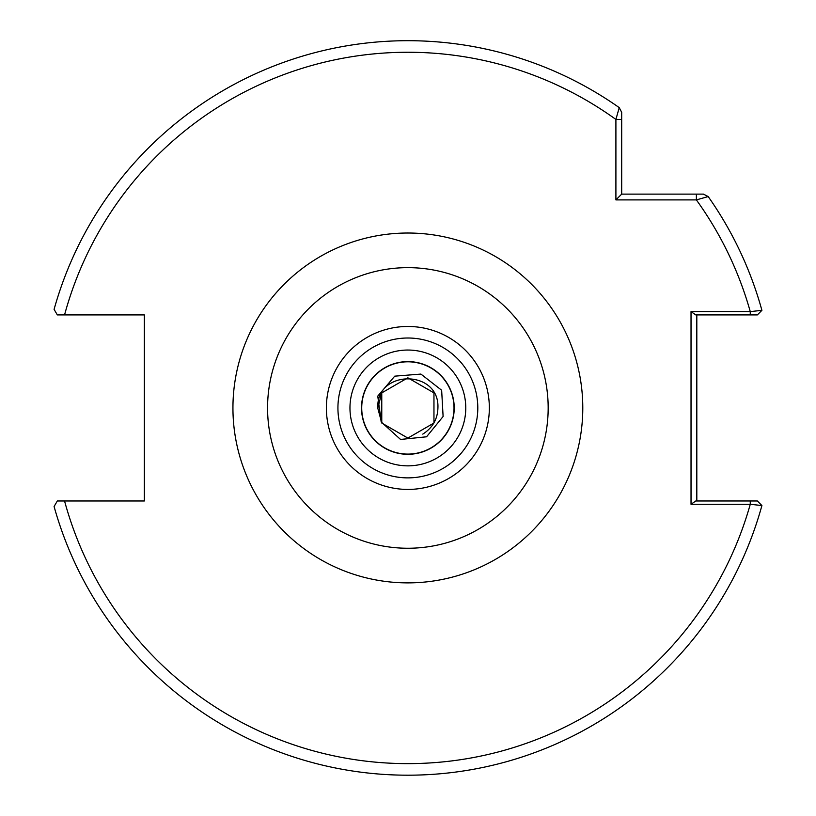 <?xml version="1.0" encoding="UTF-8"?>
<svg xmlns="http://www.w3.org/2000/svg" width="816" height="816" viewBox="0 0 816 816"><rect width="100%" height="100%" fill="white"/><g stroke="black" fill="none" stroke-linecap="round" stroke-linejoin="round"><path stroke-width="1.22" d="M361.519 407.949A46.349 46.349 0 0 0 407.867 454.298A46.349 46.349 0 0 0 454.216 407.949A46.349 46.349 0 0 0 407.867 361.6A46.349 46.349 0 0 0 361.519 407.949A46.349 46.349 0 0 1 407.867 361.6A46.349 46.349 0 0 1 454.216 407.949M454.012 407.949A46.145 46.145 0 0 0 407.867 361.804A46.145 46.145 0 0 0 361.723 407.949A46.145 46.145 0 0 0 407.867 454.094A46.145 46.145 0 0 0 454.012 407.949M422.79 434.122L424.555 432.939C433.184 426.748 437.631 418.424 437.917 407.949C439.753 369.179 375.972 369.179 377.818 407.949L381.766 392.884L407.867 377.808L433.959 392.884M381.174 421.933L377.767 396.097L394.74 376.156L420.903 374.075L441.65 390.242L443.108 416.507L426.554 436.795L400.544 439.447L381.174 421.933L381.766 392.884L407.867 377.808L433.959 392.884L433.959 423.014L407.867 438.08L381.766 423.014L381.766 392.884L407.867 377.808L433.959 392.884L433.959 423.014L407.867 438.08L381.766 423.014L381.766 392.884L407.867 377.808L433.959 392.884L433.959 423.014L407.867 438.08L381.766 423.014L381.766 392.884L407.867 377.808L433.959 392.884L433.959 423.014L407.867 438.08L381.766 423.014L381.766 392.884L407.867 377.808L433.959 392.884L433.959 423.014L407.867 438.08L381.766 423.014L381.766 392.884L407.867 377.808L433.959 392.884L433.959 423.014L407.867 438.08L381.766 423.014L381.766 392.884L407.867 377.808L433.959 392.884L433.959 423.014L407.867 438.08L381.766 423.014L381.766 392.884L407.867 377.808L433.959 392.884L433.959 423.014L407.867 438.08L381.766 423.014L381.766 392.884L407.867 377.808L433.959 392.884L433.959 423.014L407.867 438.08L381.766 423.014L381.766 392.884L407.867 377.808L433.959 392.884L433.959 423.014L407.867 438.08L381.766 423.014L381.766 392.884L407.867 377.808L433.959 392.884L433.959 423.014L407.867 438.08L381.766 423.014L381.766 392.884L407.867 377.808L433.959 392.884L433.959 423.014L407.867 438.08L381.766 423.014L381.766 392.884L407.867 377.808L433.959 392.884L433.959 423.014L407.867 438.08L381.766 423.014L381.766 392.884L407.867 377.808L433.959 392.884L433.959 423.014L407.867 438.08L381.766 423.014L381.766 392.884L407.867 377.808L433.959 392.884L433.959 423.014L407.867 438.08L381.766 423.014L381.766 392.884L407.867 377.808L433.959 392.884L433.959 423.014L407.867 438.08L381.766 423.014L381.766 392.884L407.867 377.808L433.959 392.884L433.959 423.014L407.867 438.08L381.766 423.014L381.766 392.884L407.867 377.808L433.959 392.884L433.959 423.014L407.867 438.08L381.766 423.014L381.766 392.884L407.867 377.808L433.959 392.884L433.959 423.014L407.867 438.08L381.766 423.014L381.766 392.884L407.867 377.808L433.959 392.884L433.959 423.014L407.867 438.08L381.766 423.014L381.766 392.884L407.867 377.808L433.959 392.884L433.959 423.014L407.867 438.08L381.766 423.014L381.766 392.884L407.867 377.808L433.959 392.884L433.959 423.014L407.867 438.08L381.766 423.014L381.766 392.884L407.867 377.808L433.959 392.884L433.959 423.014L407.867 438.08L381.766 423.014L381.766 392.884L407.867 377.808L433.959 392.884L433.959 423.014L407.867 438.08L381.766 423.014L381.766 392.884L407.867 377.808L433.959 392.884L433.959 423.014L407.867 438.08L381.766 423.014L377.726 407.949M619.232 107.62A367.251 367.251 0 0 0 54.091 309.366L57.324 314.905L64.556 314.905A355.694 355.694 0 0 1 615.907 119.442L621.69 119.442L621.69 194.126L703.474 194.126L708.196 196.574A367.251 367.251 0 0 1 761.909 310.345A367.251 367.251 0 0 0 708.196 196.574L696.374 199.9L615.907 199.9L615.907 119.442L619.232 107.62L621.69 112.343L621.69 119.442L621.69 112.343L619.232 107.62A367.251 367.251 0 0 0 54.091 309.366L57.324 314.905L144.34 314.905L144.34 500.983L64.556 500.983A355.694 355.694 0 0 0 750.261 504.288L691.03 504.288L691.03 311.61L750.261 311.61L761.909 310.345L757.36 314.905L750.261 314.905L757.36 314.905M728.341 314.905L719.335 314.905M57.324 500.983L64.556 500.983L57.324 500.983L54.091 506.522A367.251 367.251 0 0 0 761.909 505.543L750.261 504.288L750.261 500.983L757.36 500.983L695.762 500.983L691.03 504.288M696.813 314.905L696.813 500.983M696.374 194.126L696.374 199.9A355.694 355.694 0 0 1 750.261 311.61L750.261 314.905L695.762 314.905L691.03 311.61M54.091 506.522A367.251 367.251 0 0 0 761.909 505.543L757.36 500.983M615.907 199.9L621.69 194.126M465.773 407.949A57.905 57.905 0 0 1 407.867 465.854A57.905 57.905 0 0 1 349.962 407.949A57.905 57.905 0 0 1 407.867 350.044A57.905 57.905 0 0 1 465.773 407.949M548.168 407.949A140.301 140.301 0 0 0 407.867 267.648A140.301 140.301 0 0 0 267.566 407.949A140.301 140.301 0 0 0 407.867 548.25A140.301 140.301 0 0 0 548.168 407.949M232.937 407.949A174.93 174.93 0 0 1 407.867 233.019A174.93 174.93 0 0 1 582.787 407.949A174.93 174.93 0 0 1 407.867 582.879A174.93 174.93 0 0 1 232.937 407.949M337.926 407.949A69.941 69.941 0 0 0 407.867 477.88A69.941 69.941 0 0 0 477.799 407.949A69.941 69.941 0 0 0 407.867 338.008A69.941 69.941 0 0 0 337.926 407.949M489.345 407.949A81.478 81.478 0 0 1 407.867 489.427A81.478 81.478 0 0 1 326.38 407.949A81.478 81.478 0 0 1 407.867 326.471A81.478 81.478 0 0 1 489.345 407.949M708.196 196.574A367.251 367.251 0 0 1 761.909 310.345"/></g></svg>
